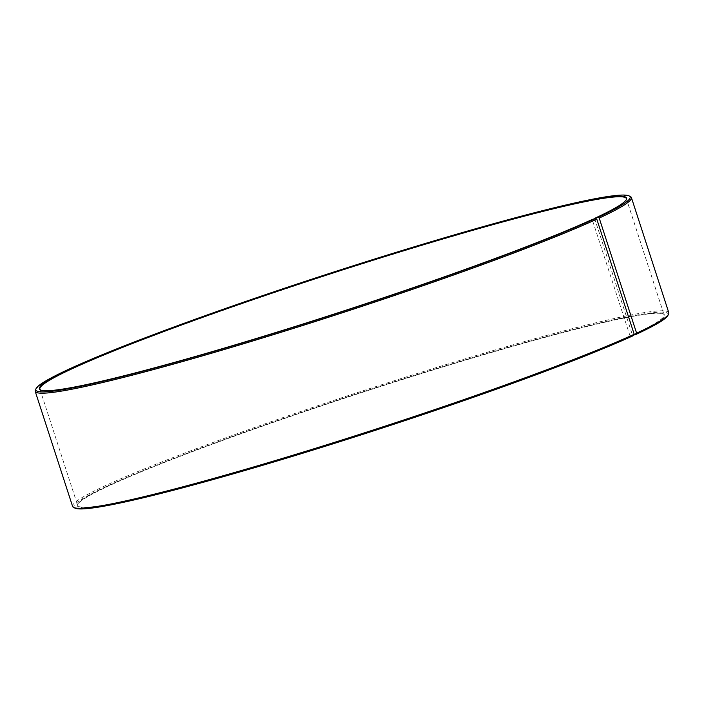 <?xml version="1.0" encoding="UTF-8"?>
<svg xmlns="http://www.w3.org/2000/svg" width="704" height="704" viewBox="0 0 704 704"><rect width="100%" height="100%" fill="white"/><g stroke="black" fill="none" stroke-linecap="round" stroke-linejoin="round"><path stroke-width="0.53" stroke-dasharray="3.52 2.64" d="M626.226 199.769A308.308 19.897 162 0 1 626.111 200.024A308.308 19.897 162 0 1 594.66 218.742L632.438 334.998A308.308 19.897 162 0 0 664.101 314.855A308.308 19.897 162 0 0 663.089 313.834L663.608 314.098A308.713 19.923 162 0 1 632.914 335.289L632.438 334.998M633.662 335.491L630.08 336.09A308.308 19.897 162 0 1 303.178 452.382A308.308 19.897 162 0 1 77.669 505.402A308.308 19.897 162 0 1 77.889 503.976A308.308 19.897 162 0 1 111.698 484.176A308.308 19.897 162 0 1 429.334 370.735A308.308 19.897 162 0 1 663.089 313.834M630.555 336.38A308.713 19.923 162 0 1 294.008 455.638A308.713 19.923 162 0 1 77.625 504.495A308.713 19.923 162 0 1 111.478 484.66A308.713 19.923 162 0 1 429.537 371.07A308.713 19.923 162 0 1 663.608 314.098M74.914 508.103A312.418 20.161 162 0 1 108.363 485.549A312.418 20.161 162 0 1 448.95 364.866A312.418 20.161 162 0 1 667.92 315.418M72.591 506.405A313.447 20.231 162 0 1 107.184 484.818A313.447 20.231 162 0 1 439.542 366.59A313.447 20.231 162 0 1 668.8 312.69M35.42 389.866A313.447 20.231 162 0 1 69.793 369.732A313.447 20.231 162 0 1 392.718 254.399A313.447 20.231 162 0 1 630.379 196.557M630.08 336.09L592.302 219.824A308.308 19.897 162 0 1 274.666 333.265A308.308 19.897 162 0 1 40.911 390.166A308.308 19.897 162 0 1 40.665 390.025M592.302 219.824L592.522 219.34M633.873 335.016L632.914 335.289M626.331 198.598L664.101 314.855M626.111 200.024L626.375 199.505M40.911 390.166L40.392 389.902M77.889 503.976L77.625 504.495M39.899 389.145L77.669 505.402"/><path stroke-width="1.06" d="M40.665 390.025A308.308 19.897 162 0 1 39.899 389.145A308.308 19.897 162 0 1 73.92 367.91A308.308 19.897 162 0 1 400.822 251.618A308.308 19.897 162 0 1 626.331 198.598A308.308 19.897 162 0 1 626.226 199.769M594.669 218.724L594.88 218.249A308.713 19.923 162 0 0 626.375 199.505A308.713 19.923 162 0 0 409.992 248.362A308.713 19.923 162 0 0 73.445 367.62A308.713 19.923 162 0 0 40.392 389.902A308.713 19.923 162 0 0 274.463 332.93A308.713 19.923 162 0 0 592.522 219.34L595.637 218.451L596.816 219.182L634.207 334.268L633.662 335.491A312.418 20.161 162 0 1 311.793 450.446A312.418 20.161 162 0 1 74.914 508.103L73.621 507.443A313.447 20.231 162 0 1 72.591 506.405L35.2 391.31A313.447 20.231 162 0 1 35.42 389.866L36.08 388.582A312.418 20.161 162 0 1 70.338 368.509A312.418 20.161 162 0 1 392.207 253.554A312.418 20.161 162 0 1 629.086 195.897A312.418 20.161 162 0 1 598.022 217.351L599.21 218.073L636.61 333.168L636.055 334.391L633.873 335.016M634.207 334.268A313.447 20.231 162 0 1 311.282 449.601A313.447 20.231 162 0 1 73.621 507.443M596.816 219.182A313.447 20.231 162 0 1 264.458 337.41A313.447 20.231 162 0 1 35.2 391.31M595.637 218.451A312.418 20.161 162 0 1 255.05 339.134A312.418 20.161 162 0 1 36.08 388.582M594.88 218.249L598.022 217.351M629.086 195.897L630.379 196.557A313.447 20.231 162 0 1 631.409 197.595A313.447 20.231 162 0 1 599.21 218.073M631.409 197.595L668.8 312.69A313.447 20.231 162 0 1 668.58 314.134A313.447 20.231 162 0 1 636.61 333.168M668.58 314.134L667.92 315.418A312.418 20.161 162 0 1 636.055 334.391"/></g></svg>
